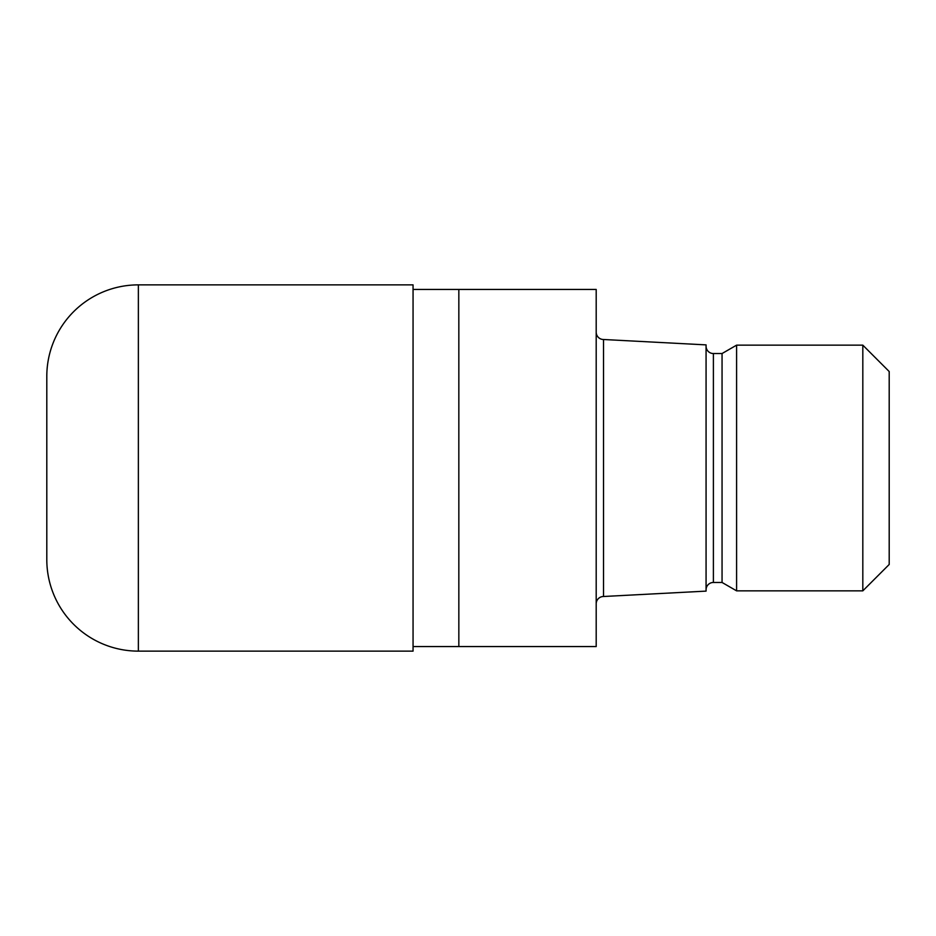 <?xml version="1.0" encoding="UTF-8"?>
<svg xmlns="http://www.w3.org/2000/svg" width="936" height="936" viewBox="0 0 936 936"><rect width="100%" height="100%" fill="white"/><g stroke="black" fill="none" stroke-linecap="round" stroke-linejoin="round"><path stroke-width="1.4" d="M413.057 289.446L596.197 289.446L596.197 646.554L413.057 646.554M596.197 332.175A7.324 7.324 0 0 0 603.521 339.499L706.072 344.881L706.072 591.119L603.521 596.501L603.521 339.499M603.521 596.501A7.324 7.324 0 0 0 596.197 603.825M706.072 346.215A7.324 7.324 0 0 0 713.396 353.539L722.054 353.539L736.597 345.15L862.817 345.15L889.2 371.534L889.2 564.466L862.817 590.85L736.597 590.85L722.054 582.461L713.396 582.461A7.324 7.324 0 0 0 706.072 589.785M722.054 582.461L722.054 353.539M736.597 590.85L736.597 345.15M862.817 590.85L862.817 345.15M458.839 646.554L458.839 289.446M138.364 284.872A91.564 91.564 0 0 0 46.8 376.436L46.8 559.564A91.564 91.564 0 0 0 138.364 651.128L138.364 284.872L413.057 284.872L413.057 651.128L138.364 651.128M46.8 559.564L46.8 376.436M713.396 582.461L713.396 353.539"/></g></svg>
